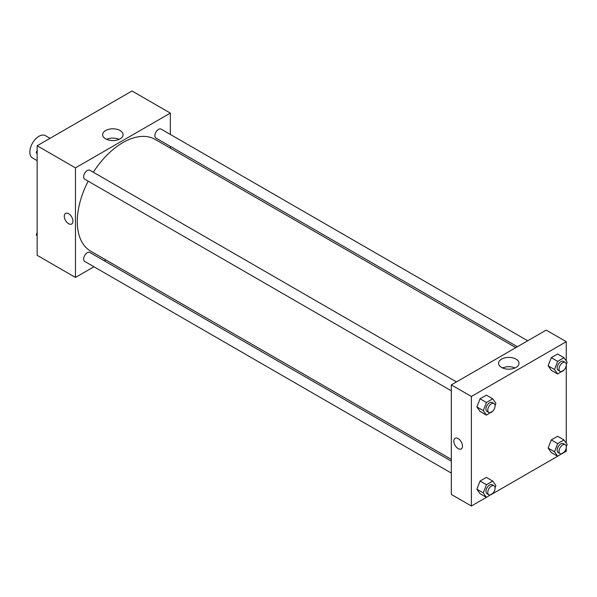 <?xml version="1.0" encoding="UTF-8"?>
<svg xmlns="http://www.w3.org/2000/svg" width="597" height="597" viewBox="0 0 597 597"><rect width="100%" height="100%" fill="white"/><g stroke="black" fill="none" stroke-linecap="round" stroke-linejoin="round"><path stroke-width="0.9" d="M50.051 138.31L45.424 135.638A12.903 7.448 120 0 0 35.484 139.094A12.903 7.448 120 0 0 29.85 152.078A12.903 7.448 120 0 0 32.522 157.981L37.148 160.653M93.953 266.762L75.461 277.433L37.148 255.315L37.148 145.758L132.027 90.983L170.339 113.102L170.339 134.444M170.339 146.362L170.339 148.168M105.647 130.527A10.209 5.895 180 0 1 116.773 129.25A10.209 5.895 180 0 1 123.072 134.698A10.209 5.895 180 0 1 112.87 140.586A10.209 5.895 180 0 1 102.662 134.698A10.209 5.895 180 0 1 105.647 130.527M75.461 277.433L75.461 167.876L37.148 145.758M75.461 167.876L170.339 113.102M119.116 139.355A10.209 5.895 0 0 0 106.617 139.355M65.558 213.398A6.127 3.537 -120 0 0 64.618 218.308A6.127 3.537 -120 0 0 68.625 223.711A6.127 3.537 60 0 1 64.618 218.308A6.127 3.537 60 0 1 65.558 213.398A6.127 3.537 60 0 1 71.685 216.935A6.127 3.537 60 0 1 71.685 224.017A6.127 3.537 60 0 1 68.625 223.711A6.127 3.537 -120 0 0 71.685 224.009M105.833 259.896L104.274 260.799M456.481 381.901L89.863 170.235A5.164 2.978 120 0 0 84.707 173.212A5.164 2.978 120 0 0 84.707 179.175L451.317 390.834M451.317 461.168L89.863 252.486A5.164 2.978 120 0 0 85.893 253.867A5.164 2.978 120 0 0 83.64 259.061A5.164 2.978 120 0 0 84.707 261.426L451.317 473.085M527.711 340.775L161.1 129.109A5.164 2.978 120 0 0 157.123 130.497A5.164 2.978 120 0 0 154.869 135.691A5.164 2.978 120 0 0 155.936 138.049L517.39 346.73M88.169 181.175A64.506 37.245 120 0 0 77.289 221.599A64.506 37.245 120 0 0 90.647 251.136L451.317 459.362M515.83 347.633L155.153 139.399A64.506 37.245 120 0 0 93.333 172.234M486.406 497.353L471.391 506.017L451.317 494.435L451.317 384.878L546.195 330.104L566.269 341.685L566.269 360.946M492.779 493.667L557.635 456.227M564.008 452.548L566.269 451.242L566.269 447.668M476.891 406.938L480.055 411.437L476.891 406.938L480.055 398.796L476.891 406.938L483.279 410.624L486.436 402.482L492.756 398.833L495.92 403.326L495.055 405.55M486.376 395.147L480.055 398.796L486.376 395.147L492.756 398.833M548.121 365.819L551.285 370.312L548.121 365.819L551.285 357.67L548.121 365.819L554.509 369.506L557.673 361.357L563.993 357.707L567.15 362.207L566.292 364.424M557.605 354.021L551.285 357.67L557.605 354.021L563.993 357.707M548.121 448.063L551.285 452.563L548.121 448.063L551.285 439.922L548.121 448.063L554.509 451.75L557.673 443.608L563.993 439.959L567.15 444.452L566.292 446.675M557.605 436.273L551.285 439.922L557.605 436.273L563.993 439.959M471.391 506.017L471.391 396.468L566.269 341.685M566.269 365.416L566.269 443.198M476.891 489.189L480.055 493.689L476.891 489.189L480.055 481.048L476.891 489.189L483.279 492.876L486.436 484.734L492.756 481.085L495.92 485.577L495.055 487.801M486.376 477.399L480.055 481.048L486.376 477.399L492.756 481.085M501.577 367.446A10.209 5.895 180 0 1 498.585 363.282A10.209 5.895 180 0 1 508.793 357.387A10.209 5.895 180 0 1 519.002 363.282A10.209 5.895 180 0 1 512.696 368.73A10.209 5.895 180 0 1 501.577 367.446M471.391 396.468L451.317 384.878M462.496 446.108A6.127 3.537 60 0 1 461.227 448.914A6.127 3.537 60 0 1 455.101 445.377A6.127 3.537 60 0 1 455.101 438.295A6.127 3.537 60 0 1 459.817 439.937A6.127 3.537 60 0 1 462.496 446.108M515.039 367.946A10.209 5.895 0 0 0 502.547 367.946M455.101 438.295A6.127 3.537 -120 0 0 455.101 445.369A6.127 3.537 -120 0 0 461.227 448.914M492.95 410.975L486.436 415.124L483.279 410.624M494.003 403.565L492.182 402.505A5.164 2.978 120 0 0 488.204 403.893A5.164 2.978 120 0 0 485.951 409.087A5.164 2.978 120 0 0 487.018 411.445L488.846 412.497A5.164 2.978 120 0 0 494.003 409.52A5.164 2.978 120 0 0 494.003 403.565A5.164 2.978 120 0 0 490.025 404.945A5.164 2.978 120 0 0 487.771 410.139A5.164 2.978 120 0 0 488.846 412.497M486.436 415.124L480.055 411.437M486.436 402.482L480.055 398.796M564.187 369.849L557.673 373.998L554.509 369.506M565.232 362.439L563.411 361.386A5.164 2.978 120 0 0 559.434 362.767A5.164 2.978 120 0 0 557.18 367.961A5.164 2.978 120 0 0 558.247 370.319L560.076 371.379A5.164 2.978 120 0 0 565.232 368.394A5.164 2.978 120 0 0 565.232 362.439A5.164 2.978 120 0 0 561.255 363.819A5.164 2.978 120 0 0 559.008 369.013A5.164 2.978 120 0 0 560.076 371.379M557.673 373.998L551.285 370.312M557.673 361.357L551.285 357.67M492.95 493.226L486.436 497.376L483.279 492.876M494.003 485.809L492.182 484.757A5.164 2.978 120 0 0 488.204 486.145A5.164 2.978 120 0 0 485.951 491.331A5.164 2.978 120 0 0 487.018 493.697L488.846 494.749A5.164 2.978 120 0 0 494.003 491.771A5.164 2.978 120 0 0 494.003 485.809A5.164 2.978 120 0 0 490.025 487.197A5.164 2.978 120 0 0 487.771 492.391A5.164 2.978 120 0 0 488.846 494.749M486.436 497.376L480.055 493.689M486.436 484.734L480.055 481.048M564.187 452.101L557.673 456.25L554.509 451.75M565.232 444.69L563.411 443.631A5.164 2.978 120 0 0 559.434 445.019A5.164 2.978 120 0 0 557.18 450.213A5.164 2.978 120 0 0 558.247 452.571L560.076 453.623A5.164 2.978 120 0 0 565.232 450.645A5.164 2.978 120 0 0 565.232 444.69A5.164 2.978 120 0 0 561.255 446.071A5.164 2.978 120 0 0 559.008 451.265A5.164 2.978 120 0 0 560.076 453.623M557.673 456.25L551.285 452.563M557.673 443.608L551.285 439.922M37.148 153.802L36.268 152.548L37.148 150.272M39.402 144.452L45.782 140.773M37.148 153.056L36.268 152.548M110.632 103.333L117.012 99.647M37.148 236.054L36.268 234.793L37.148 232.517M37.148 235.308L36.268 234.793"/></g></svg>
